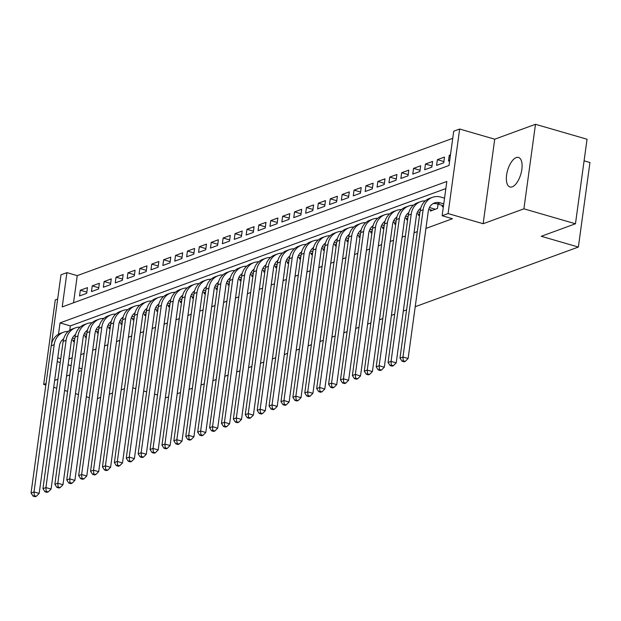 <?xml version="1.0" encoding="UTF-8"?>
<svg xmlns="http://www.w3.org/2000/svg" width="621" height="621" viewBox="0 0 621 621"><rect width="100%" height="100%" fill="white"/><g stroke="black" fill="none" stroke-linecap="round" stroke-linejoin="round"><path stroke-width="0.93" d="M516.23 157.594A15.37 6.885 -73.8 0 0 507.023 172.654A15.37 6.885 -73.8 0 0 509.95 186.975A15.37 6.885 -73.8 0 0 512.224 186.843A15.37 6.885 -73.8 0 0 521.43 171.776A15.37 6.885 -73.8 0 0 518.504 157.455A15.37 6.885 -73.8 0 0 516.23 157.594M51.427 344.57L60.982 274.816L66.928 272.642L62.232 306.914L449.022 165.481L453.718 131.21L459.664 129.028L448.09 213.57L442.136 215.743L446.833 181.472L60.043 322.904L58.49 334.269M494.727 139.197L483.146 223.731L523.907 208.827L575.465 223.777L587.047 139.236L535.488 124.293L494.727 139.197L459.664 129.028M584.089 160.816L589.95 162.508L578.368 247.049L415.216 306.712M57.668 299.012L55.277 299.889L43.695 384.422L46.039 383.568M452.74 138.32L77.245 275.631L66.928 272.642M523.907 208.827L535.488 124.293M89.331 397.657L86.335 396.788M78.463 394.506L75.459 393.636M67.588 391.354L64.584 390.485M56.713 388.203L53.717 387.333M45.838 385.043L43.695 384.422M442.4 205.427L442.222 206.739L443.433 206.296M430.5 209.782L430.322 211.093L437.463 208.477L438.053 204.169M418.601 214.129L418.422 215.44L419.586 215.013M406.701 218.483L406.514 219.795L407.687 219.368M394.793 222.83L394.614 224.15L395.787 223.723M382.893 227.185L382.715 228.497L383.887 228.07M370.993 231.54L370.815 232.852L371.979 232.425M359.093 235.887L358.915 237.199L360.079 236.772M347.193 240.242L347.015 241.553L348.179 241.127M335.293 244.596L335.107 245.908L336.279 245.481M323.386 248.943L323.207 250.255L324.379 249.828M311.486 253.298L311.307 254.61L312.479 254.183M299.586 257.645L299.407 258.965L300.572 258.538M287.686 262L287.507 263.312L288.672 262.885M275.786 266.355L275.608 267.667L276.772 267.24M263.886 270.702L263.708 272.014L264.872 271.587M251.986 275.056L251.8 276.368L252.972 275.941M240.079 279.411L239.9 280.723L241.072 280.296M228.179 283.758L228 285.07L229.172 284.643M216.279 288.113L216.1 289.425L217.265 288.998M204.379 292.46L204.2 293.78L205.365 293.353M192.479 296.815L192.3 298.127L193.465 297.7M180.579 301.169L180.393 302.481L181.565 302.054M168.671 305.516L168.493 306.828L169.665 306.401M156.771 309.871L156.593 311.183L157.765 310.756M144.872 314.226L144.693 315.538L145.857 315.111M132.972 318.573L132.793 319.885L133.957 319.458M121.072 322.928L120.893 324.24L122.058 323.813M109.172 327.275L108.986 328.594L110.158 328.167M97.272 331.63L97.086 332.941L98.258 332.514M85.364 335.984L85.186 337.296L86.358 336.869M86.855 292.126L80.326 290.24L87.468 287.624L86.684 293.337L79.542 295.953L80.326 290.24M98.755 287.779L92.226 285.885L99.368 283.277L98.584 288.99L91.45 291.598L92.226 285.885M110.654 283.424L104.134 281.53L111.268 278.922L110.491 284.635L103.35 287.244L104.134 281.53M122.554 279.07L116.034 277.183L123.175 274.567L122.391 280.281L115.25 282.897L116.034 277.183M134.454 274.723L127.934 272.829L135.075 270.22L134.291 275.934L127.15 278.542L127.934 272.829M146.354 270.368L139.834 268.482L146.975 265.866L146.191 271.579L139.05 274.187L139.834 268.482M158.262 266.021L151.734 264.127L158.875 261.519L158.091 267.224L150.95 269.84L151.734 264.127M170.162 261.666L163.633 259.772L170.775 257.164L169.991 262.877L162.857 265.485L163.633 259.772M182.062 257.311L175.533 255.425L182.675 252.809L181.899 258.522L174.757 261.138L175.533 255.425M193.962 252.964L187.441 251.07L194.583 248.462L193.799 254.175L186.657 256.784L187.441 251.07M205.861 248.61L199.341 246.716L206.482 244.107L205.698 249.821L198.557 252.429L199.341 246.716M217.761 244.263L211.241 242.369L218.382 239.753L217.598 245.466L210.457 248.082L211.241 242.369M229.669 239.908L223.141 238.014L230.282 235.406L229.498 241.119L222.357 243.727L223.141 238.014M241.569 235.553L235.041 233.667L242.182 231.051L241.398 236.764L234.257 239.372L235.041 233.667M253.469 231.206L246.941 229.312L254.082 226.704L253.306 232.409L246.164 235.025L246.941 229.312M265.369 226.851L258.848 224.957L265.982 222.349L265.206 228.062L258.064 230.67L258.848 224.957M277.269 222.497L270.748 220.61L277.89 217.994L277.106 223.707L269.964 226.323L270.748 220.61M289.169 218.15L282.648 216.255L289.79 213.647L289.006 219.36L281.864 221.969L282.648 216.255M301.069 213.795L294.548 211.908L301.69 209.293L300.906 215.006L293.764 217.614L294.548 211.908M312.976 209.448L306.448 207.554L313.589 204.946L312.805 210.651L305.664 213.267L306.448 207.554M324.876 205.093L318.348 203.199L325.489 200.591L324.705 206.304L317.572 208.912L318.348 203.199M336.776 200.738L330.256 198.852L337.389 196.236L336.613 201.949L329.472 204.557L330.256 198.852M348.676 196.391L342.155 194.497L349.297 191.889L348.513 197.594L341.371 200.21L342.155 194.497M360.576 192.036L354.055 190.142L361.197 187.534L360.413 193.247L353.271 195.856L354.055 190.142M372.476 187.682L365.955 185.795L373.097 183.179L372.313 188.893L365.171 191.509L365.955 185.795M384.383 183.335L377.855 181.441L384.997 178.832L384.213 184.546L377.071 187.154L377.855 181.441M396.283 178.98L389.755 177.094L396.897 174.478L396.113 180.191L388.971 182.799L389.755 177.094M408.183 174.633L401.655 172.739L408.797 170.131L408.02 175.836L400.879 178.452L401.655 172.739M420.083 170.278L413.563 168.384L420.696 165.776L419.92 171.489L412.779 174.097L413.563 168.384M431.983 165.923L425.463 164.037L432.604 161.421L431.82 167.134L424.679 169.75L425.463 164.037M443.883 161.576L437.363 159.682L444.504 157.074L443.72 162.787L436.579 165.396L437.363 159.682M77.245 275.631L73.519 302.784M450.473 154.885L449.262 155.328L448.478 161.041L449.689 160.598M68.9 358.985L72.183 357.781M80.8 354.63L84.083 353.434M92.708 350.283L95.983 349.08M104.607 345.928L107.891 344.733M116.507 341.581L119.791 340.378M128.407 337.226L131.691 336.023M140.307 332.872L143.591 331.676M152.207 328.525L155.491 327.321M164.115 324.17L167.391 322.967M176.015 319.815L179.298 318.62M187.915 315.468L191.198 314.265M199.815 311.113L203.098 309.918M211.714 306.766L214.998 305.563M223.614 302.411L226.898 301.208M235.514 298.057L238.798 296.861M247.422 293.71L250.705 292.507M259.322 289.355L262.605 288.152M271.222 285L274.505 283.805M283.122 280.653L286.405 279.45M295.022 276.298L298.305 275.103M306.921 271.951L310.205 270.748M318.829 267.597L322.105 266.393M330.729 263.242L334.013 262.046M342.629 258.895L345.913 257.692M354.529 254.54L357.812 253.337M366.429 250.185L369.712 248.99M378.329 245.838L381.612 244.635M390.236 241.484L393.512 240.288M402.136 237.137L405.42 235.933M414.036 232.782L417.32 231.579M425.936 228.427L452.445 218.732L442.136 215.743M445.855 188.59L70.359 325.901L69.754 330.31M73.464 340.331L73.286 341.643L74.458 341.216M406.592 309.863L403.308 311.067M394.692 314.21L391.409 315.414M382.792 318.565L379.509 319.768M370.892 322.92L367.609 324.115M358.992 327.267L355.709 328.47M347.092 331.622L343.809 332.825M335.185 335.977L331.901 337.172M323.285 340.324L320.001 341.527M311.385 344.678L308.101 345.874M299.485 349.025L296.201 350.228M287.585 353.38L284.302 354.583M275.685 357.735L272.402 358.93M263.778 362.082L260.502 363.285M251.878 366.437L248.594 367.64M239.978 370.791L236.694 371.987M228.078 375.138L224.794 376.342M216.178 379.493L212.894 380.689M204.278 383.84L200.994 385.043M192.37 388.195L189.094 389.398M180.47 392.55L177.187 393.745M168.57 396.897L166.591 397.626L165.403 397.277M483.146 223.731L448.09 213.57M60.749 358.744L57.745 357.875M81.98 368.804L78.983 367.935M71.105 365.653L68.108 364.783M60.237 362.501L57.233 361.632M54.664 380.417L57.947 379.214M66.563 376.062L69.847 374.867M78.463 371.715L81.747 370.512M124.479 388.684L121.196 389.887M112.572 393.039L109.296 394.242M100.672 397.393L97.388 398.589M132.785 387.822L135.782 388.692M143.653 390.974L146.657 391.843M154.528 394.125L157.524 394.995M575.465 223.777L541.248 236.29L578.368 247.049M70.359 325.901L60.043 322.904M450.365 155.654L449.262 155.328M74.792 338.763L72.416 338.08M74.536 340.642L71.702 339.819M63.668 338.841A12.009 10.2 69.9 0 0 59.352 346.169L39.177 493.423L36.336 496.272L34.271 495.674L33.084 496.109L35.141 496.707L36.336 496.272M33.084 496.109L31.05 493.02L51.225 345.765A18.009 15.3 -110.1 0 1 60.501 333.33L63.482 332.243A18.009 15.3 -110.1 0 1 68.248 331.443M31.05 493.02L34.023 491.933L54.198 344.671A18.009 15.3 -110.1 0 1 63.482 332.243M34.271 495.674L34.023 491.933L39.177 493.423M86.692 334.416L84.316 333.725M86.435 336.287L83.602 335.472M75.568 334.486A12.009 10.2 69.9 0 0 71.252 341.814L51.085 489.076L48.236 491.925L46.171 491.327L44.984 491.762L47.049 492.36L48.236 491.925M44.984 491.762L42.95 488.665L63.125 341.41A18.009 15.3 -110.1 0 1 72.401 328.975L75.382 327.888A18.009 15.3 -110.1 0 1 80.148 327.096M42.95 488.665L45.923 487.578L66.098 340.324A18.009 15.3 -110.1 0 1 75.382 327.888M46.171 491.327L45.923 487.578L51.085 489.076M98.592 330.061L96.216 329.378M98.335 331.94L95.502 331.117M87.468 330.131A12.009 10.2 69.9 0 0 83.152 337.467L62.985 484.722L60.136 487.57L58.071 486.973L56.884 487.407L58.948 488.005L60.136 487.57M56.884 487.407L54.85 484.318L75.025 337.056A18.009 15.3 -110.1 0 1 84.309 324.628L87.282 323.541A18.009 15.3 -110.1 0 1 92.048 322.741M54.85 484.318L57.831 483.231L77.998 335.969A18.009 15.3 -110.1 0 1 87.282 323.541M58.071 486.973L57.831 483.231L62.985 484.722M110.491 325.715L108.124 325.024M110.235 327.585L107.402 326.762M99.368 325.784A12.009 10.2 69.9 0 0 95.06 333.112L74.885 480.375L72.036 483.216L69.979 482.618L68.784 483.053L70.848 483.658L72.036 483.216M68.784 483.053L66.75 479.963L86.924 332.709A18.009 15.3 -110.1 0 1 96.208 320.273L99.181 319.186A18.009 15.3 -110.1 0 1 103.948 318.394M66.75 479.963L69.731 478.876L89.898 331.622A18.009 15.3 -110.1 0 1 99.181 319.186M69.979 482.618L69.731 478.876L74.885 480.375M122.391 321.36L120.024 320.669M122.135 323.238L119.302 322.415M111.268 321.43A12.009 10.2 69.9 0 0 106.959 328.765L86.785 476.02L83.936 478.869L81.879 478.271L80.683 478.706L82.748 479.303L83.936 478.869M80.683 478.706L78.657 475.616L98.824 328.354A18.009 15.3 -110.1 0 1 108.108 315.926L111.081 314.831A18.009 15.3 -110.1 0 1 115.855 314.04M78.657 475.616L81.63 474.522L101.805 327.267A18.009 15.3 -110.1 0 1 111.081 314.831M81.879 478.271L81.63 474.522L86.785 476.02M134.299 317.005L131.924 316.322M134.035 318.884L131.21 318.061M123.168 317.083A12.009 10.2 69.9 0 0 118.859 324.41L98.685 471.665L95.844 474.514L93.779 473.916L92.591 474.351L94.648 474.949L95.844 474.514M92.591 474.351L90.557 471.261L110.724 323.999A18.009 15.3 -110.1 0 1 120.008 311.571L122.981 310.484A18.009 15.3 -110.1 0 1 127.755 309.685M90.557 471.261L93.53 470.175L113.705 322.912A18.009 15.3 -110.1 0 1 122.981 310.484M93.779 473.916L93.53 470.175L98.685 471.665M146.199 312.658L143.824 311.967M145.943 314.529L143.109 313.714M135.075 312.728A12.009 10.2 69.9 0 0 130.759 320.056L110.585 467.318L107.744 470.167L105.679 469.569L104.491 470.004L106.548 470.602L107.744 470.167M104.491 470.004L102.457 466.907L122.632 319.652A18.009 15.3 -110.1 0 1 131.908 307.216L134.889 306.13A18.009 15.3 -110.1 0 1 139.655 305.338M102.457 466.907L105.43 465.82L125.605 318.565A18.009 15.3 -110.1 0 1 134.889 306.13M105.679 469.569L105.43 465.82L110.585 467.318M158.099 308.303L155.724 307.612M157.843 310.182L155.009 309.359M146.975 308.373A12.009 10.2 69.9 0 0 142.659 315.709L122.492 462.963L119.643 465.812L117.579 465.214L116.391 465.649L118.456 466.247L119.643 465.812M116.391 465.649L114.357 462.56L134.532 315.297A18.009 15.3 -110.1 0 1 143.808 302.869L146.789 301.783A18.009 15.3 -110.1 0 1 151.555 300.983M114.357 462.56L117.33 461.465L137.505 314.21A18.009 15.3 -110.1 0 1 146.789 301.783M117.579 465.214L117.33 461.465L122.492 462.963M169.999 303.948L167.623 303.265M169.743 305.827L166.909 305.004M158.875 304.026A12.009 10.2 69.9 0 0 154.559 311.354L134.392 458.608L131.543 461.457L129.478 460.86L128.291 461.294L130.356 461.892L131.543 461.457M128.291 461.294L126.257 458.205L146.432 310.95A18.009 15.3 -110.1 0 1 155.716 298.515L158.689 297.428A18.009 15.3 -110.1 0 1 163.455 296.628M126.257 458.205L129.238 457.118L149.405 309.856A18.009 15.3 -110.1 0 1 158.689 297.428M129.478 460.86L129.238 457.118L134.392 458.608M181.899 299.601L179.523 298.911M181.643 301.472L178.809 300.657M170.775 299.671A12.009 10.2 69.9 0 0 166.459 306.999L146.292 454.262L143.443 457.11L141.386 456.513L140.191 456.947L142.256 457.545L143.443 457.11M140.191 456.947L138.157 453.85L158.332 306.595A18.009 15.3 -110.1 0 1 167.616 294.16L170.589 293.073A18.009 15.3 -110.1 0 1 175.355 292.281M138.157 453.85L141.138 452.763L161.305 305.509A18.009 15.3 -110.1 0 1 170.589 293.073M141.386 456.513L141.138 452.763L146.292 454.262M193.799 295.247L191.431 294.564M193.542 297.125L190.709 296.302M182.675 295.317A12.009 10.2 69.9 0 0 178.367 302.652L158.192 449.907L155.343 452.756L153.286 452.158L152.091 452.593L154.155 453.19L155.343 452.756M152.091 452.593L150.065 449.503L170.232 302.241A18.009 15.3 -110.1 0 1 179.516 289.813L182.489 288.726A18.009 15.3 -110.1 0 1 187.255 287.927M150.065 449.503L153.038 448.416L173.205 301.154A18.009 15.3 -110.1 0 1 182.489 288.726M153.286 452.158L153.038 448.416L158.192 449.907M205.706 290.9L203.331 290.209M205.442 292.77L202.609 291.948M194.575 290.97A12.009 10.2 69.9 0 0 190.267 298.297L170.092 445.56L167.251 448.401L165.186 447.803L163.998 448.246L166.055 448.843L167.251 448.401M163.998 448.246L161.965 445.148L182.132 297.894A18.009 15.3 -110.1 0 1 191.415 285.458L194.389 284.371A18.009 15.3 -110.1 0 1 199.162 283.58M161.965 445.148L164.938 444.062L185.112 296.807A18.009 15.3 -110.1 0 1 194.389 284.371M165.186 447.803L164.938 444.062L170.092 445.56M217.606 286.545L215.231 285.854M217.35 288.423L214.517 287.601M206.475 286.615A12.009 10.2 69.9 0 0 202.167 293.95L181.992 441.205L179.151 444.054L177.086 443.456L175.898 443.891L177.955 444.489L179.151 444.054M175.898 443.891L173.864 440.801L194.031 293.539A18.009 15.3 -110.1 0 1 203.315 281.111L206.288 280.017A18.009 15.3 -110.1 0 1 211.062 279.225M173.864 440.801L176.838 439.707L197.012 292.452A18.009 15.3 -110.1 0 1 206.288 280.017M177.086 443.456L176.838 439.707L181.992 441.205M229.506 282.19L227.131 281.507M229.25 284.069L226.417 283.246M218.382 282.268A12.009 10.2 69.9 0 0 214.066 289.596L193.899 436.85L191.051 439.699L188.986 439.101L187.798 439.536L189.863 440.134L191.051 439.699M187.798 439.536L185.764 436.447L205.939 289.192A18.009 15.3 -110.1 0 1 215.215 276.756L218.196 275.67A18.009 15.3 -110.1 0 1 222.962 274.87M185.764 436.447L188.737 435.36L208.912 288.097A18.009 15.3 -110.1 0 1 218.196 275.67M188.986 439.101L188.737 435.36L193.899 436.85M241.406 277.843L239.031 277.152M241.15 279.714L238.317 278.899M230.282 277.913A12.009 10.2 69.9 0 0 225.966 285.241L205.799 432.503L202.951 435.352L200.886 434.754L199.698 435.189L201.763 435.787L202.951 435.352M199.698 435.189L197.664 432.092L217.839 284.837A18.009 15.3 -110.1 0 1 227.115 272.402L230.096 271.315A18.009 15.3 -110.1 0 1 234.862 270.523M197.664 432.092L200.637 431.005L220.812 283.75A18.009 15.3 -110.1 0 1 230.096 271.315M200.886 434.754L200.637 431.005L205.799 432.503M253.306 273.488L250.931 272.798M253.05 275.367L250.216 274.544M242.182 273.558A12.009 10.2 69.9 0 0 237.866 280.894L217.699 428.148L214.85 430.997L212.786 430.4L211.598 430.834L213.663 431.432L214.85 430.997M211.598 430.834L209.564 427.745L229.739 280.482A18.009 15.3 -110.1 0 1 239.023 268.055L241.996 266.968A18.009 15.3 -110.1 0 1 246.762 266.168M209.564 427.745L212.545 426.65L232.712 279.396A18.009 15.3 -110.1 0 1 241.996 266.968M212.786 430.4L212.545 426.65L217.699 428.148M265.206 269.134L262.838 268.451M264.95 271.012L262.116 270.189M254.082 269.211A12.009 10.2 69.9 0 0 249.774 276.539L229.599 423.794L226.75 426.643L224.693 426.045L223.498 426.48L225.563 427.077L226.75 426.643M223.498 426.48L221.464 423.39L241.639 276.135A18.009 15.3 -110.1 0 1 250.923 263.7L253.896 262.613A18.009 15.3 -110.1 0 1 258.662 261.821M221.464 423.39L224.445 422.303L244.612 275.041A18.009 15.3 -110.1 0 1 253.896 262.613M224.693 426.045L224.445 422.303L229.599 423.794M277.106 264.787L274.738 264.096M276.85 266.665L274.016 265.842M265.982 264.856A12.009 10.2 69.9 0 0 261.674 272.184L241.499 419.447L238.65 422.296L236.593 421.698L235.398 422.133L237.463 422.73L238.65 422.296M235.398 422.133L233.372 419.035L253.539 271.781A18.009 15.3 -110.1 0 1 262.823 259.353L265.796 258.258A18.009 15.3 -110.1 0 1 270.57 257.467M233.372 419.035L236.345 417.949L256.52 270.694A18.009 15.3 -110.1 0 1 265.796 258.258M236.593 421.698L236.345 417.949L241.499 419.447M289.013 260.432L286.638 259.749M288.749 262.31L285.924 261.488M277.882 260.502A12.009 10.2 69.9 0 0 273.574 267.837L253.399 415.092L250.558 417.941L248.493 417.343L247.305 417.778L249.363 418.375L250.558 417.941M247.305 417.778L245.272 414.688L265.439 267.426A18.009 15.3 -110.1 0 1 274.723 254.998L277.696 253.911A18.009 15.3 -110.1 0 1 282.47 253.112M245.272 414.688L248.245 413.602L268.419 266.339A18.009 15.3 -110.1 0 1 277.696 253.911M248.493 417.343L248.245 413.602L253.399 415.092M300.913 256.085L298.538 255.394M300.657 257.956L297.824 257.133M289.79 256.155A12.009 10.2 69.9 0 0 285.474 263.483L265.299 410.745L262.458 413.586L260.393 412.988L259.205 413.431L261.262 414.028L262.458 413.586M259.205 413.431L257.172 410.334L277.346 263.079A18.009 15.3 -110.1 0 1 286.623 250.643L289.603 249.557A18.009 15.3 -110.1 0 1 294.37 248.765M257.172 410.334L260.145 409.247L280.319 261.992A18.009 15.3 -110.1 0 1 289.603 249.557M260.393 412.988L260.145 409.247L265.299 410.745M312.813 251.73L310.438 251.039M312.557 253.609L309.724 252.786M301.69 251.8A12.009 10.2 69.9 0 0 297.374 259.136L277.207 406.39L274.358 409.239L272.293 408.641L271.105 409.076L273.17 409.674L274.358 409.239M271.105 409.076L269.072 405.987L289.246 258.724A18.009 15.3 -110.1 0 1 298.522 246.296L301.503 245.202A18.009 15.3 -110.1 0 1 306.269 244.41M269.072 405.987L272.045 404.892L292.219 257.637A18.009 15.3 -110.1 0 1 301.503 245.202M272.293 408.641L272.045 404.892L277.207 406.39M324.713 247.375L322.338 246.692M324.457 249.254L321.624 248.431M313.589 247.453A12.009 10.2 69.9 0 0 309.274 254.781L289.107 402.035L286.258 404.884L284.193 404.287L283.005 404.721L285.07 405.319L286.258 404.884M283.005 404.721L280.971 401.632L301.146 254.377A18.009 15.3 -110.1 0 1 310.43 241.942L313.403 240.855A18.009 15.3 -110.1 0 1 318.169 240.055M280.971 401.632L283.952 400.545L304.119 253.283A18.009 15.3 -110.1 0 1 313.403 240.855M284.193 404.287L283.952 400.545L289.107 402.035M336.613 243.028L334.245 242.337M336.357 244.899L333.524 244.084M325.489 243.098A12.009 10.2 69.9 0 0 321.181 250.426L301.006 397.688L298.158 400.537L296.101 399.94L294.905 400.374L296.97 400.972L298.158 400.537M294.905 400.374L292.871 397.277L313.046 250.022A18.009 15.3 -110.1 0 1 322.33 237.587L325.303 236.5A18.009 15.3 -110.1 0 1 330.069 235.708M292.871 397.277L295.852 396.19L316.019 248.936A18.009 15.3 -110.1 0 1 325.303 236.5M296.101 399.94L295.852 396.19L301.006 397.688M348.513 238.674L346.145 237.983M348.257 240.552L345.423 239.729M337.389 238.743A12.009 10.2 69.9 0 0 333.081 246.079L312.906 393.334L310.058 396.182L308 395.585L306.805 396.019L308.87 396.617L310.058 396.182M306.805 396.019L304.779 392.93L324.946 245.668A18.009 15.3 -110.1 0 1 334.23 233.24L337.203 232.153A18.009 15.3 -110.1 0 1 341.977 231.354M304.779 392.93L307.752 391.843L327.927 244.581A18.009 15.3 -110.1 0 1 337.203 232.153M308 395.585L307.752 391.843L312.906 393.334M360.421 234.319L358.045 233.636M360.157 236.197L357.323 235.375M349.289 234.396A12.009 10.2 69.9 0 0 344.981 241.724L324.806 388.979L321.965 391.828L319.9 391.23L318.713 391.665L320.77 392.262L321.965 391.828M318.713 391.665L316.679 388.575L336.846 241.321A18.009 15.3 -110.1 0 1 346.13 228.885L349.103 227.798A18.009 15.3 -110.1 0 1 353.877 227.007M316.679 388.575L319.652 387.488L339.827 240.234A18.009 15.3 -110.1 0 1 349.103 227.798M319.9 391.23L319.652 387.488L324.806 388.979M372.321 229.972L369.945 229.281M372.064 231.85L369.231 231.028M361.197 230.042A12.009 10.2 69.9 0 0 356.881 237.369L336.706 384.632L333.865 387.481L331.8 386.883L330.613 387.318L332.67 387.915L333.865 387.481M330.613 387.318L328.579 384.22L348.754 236.966A18.009 15.3 -110.1 0 1 358.03 224.538L361.011 223.444A18.009 15.3 -110.1 0 1 365.777 222.652M328.579 384.22L331.552 383.134L351.727 235.879A18.009 15.3 -110.1 0 1 361.011 223.444M331.8 386.883L331.552 383.134L336.706 384.632M384.22 225.617L381.845 224.934M383.964 227.496L381.131 226.673M373.097 225.687A12.009 10.2 69.9 0 0 368.781 233.022L348.614 380.277L345.765 383.126L343.7 382.528L342.513 382.963L344.577 383.561L345.765 383.126M342.513 382.963L340.479 379.873L360.654 232.611A18.009 15.3 -110.1 0 1 369.93 220.183L372.91 219.097A18.009 15.3 -110.1 0 1 377.677 218.297M340.479 379.873L343.452 378.787L363.627 231.524A18.009 15.3 -110.1 0 1 372.91 219.097M343.7 382.528L343.452 378.787L348.614 380.277M396.12 221.27L393.745 220.579M395.864 223.141L393.031 222.318M384.997 221.34A12.009 10.2 69.9 0 0 380.681 228.668L360.514 375.93L357.665 378.779L355.6 378.173L354.412 378.616L356.477 379.214L357.665 378.779M354.412 378.616L352.379 375.519L372.553 228.264A18.009 15.3 -110.1 0 1 381.837 215.829L384.81 214.742A18.009 15.3 -110.1 0 1 389.577 213.95M352.379 375.519L355.359 374.432L375.526 227.177A18.009 15.3 -110.1 0 1 384.81 214.742M355.6 378.173L355.359 374.432L360.514 375.93M408.02 216.915L405.645 216.224M407.764 218.794L404.931 217.971M396.897 216.985A12.009 10.2 69.9 0 0 392.581 224.321L372.414 371.575L369.565 374.424L367.508 373.826L366.312 374.261L368.377 374.859L369.565 374.424M366.312 374.261L364.279 371.172L384.453 223.909A18.009 15.3 -110.1 0 1 393.737 211.482L396.71 210.395A18.009 15.3 -110.1 0 1 401.477 209.595M364.279 371.172L367.259 370.077L387.426 222.823A18.009 15.3 -110.1 0 1 396.71 210.395M367.508 373.826L367.259 370.077L372.414 371.575M419.92 212.561L417.553 211.877M419.664 214.439L416.831 213.616M408.797 212.638A12.009 10.2 69.9 0 0 404.488 219.966L384.314 367.221L381.465 370.069L379.408 369.472L378.212 369.906L380.277 370.504L381.465 370.069M378.212 369.906L376.186 366.817L396.353 219.562A18.009 15.3 -110.1 0 1 405.637 207.127L408.61 206.04A18.009 15.3 -110.1 0 1 413.376 205.24M376.186 366.817L379.159 365.73L399.326 218.468A18.009 15.3 -110.1 0 1 408.61 206.04M379.408 369.472L379.159 365.73L384.314 367.221M435.375 209.238L429.453 207.523M432.402 210.333L428.731 209.269M420.696 208.283A12.009 10.2 69.9 0 0 416.388 215.611L396.214 362.874L393.365 365.722L391.308 365.125L390.12 365.559L392.177 366.157L393.365 365.722M390.12 365.559L388.086 362.462L408.253 215.208A18.009 15.3 -110.1 0 1 417.537 202.772L420.51 201.685A18.009 15.3 -110.1 0 1 425.284 200.894M388.086 362.462L391.059 361.375L411.234 214.121A18.009 15.3 -110.1 0 1 420.51 201.685M391.308 365.125L391.059 361.375L396.214 362.874M443.767 203.874L440.165 202.826A12.009 10.2 69.9 0 0 434.475 202.974A12.009 10.2 69.9 0 0 428.288 211.264L408.113 358.519L405.272 361.368L403.208 360.77L402.02 361.205L404.077 361.802L405.272 361.368M443.503 205.745L437.192 203.913A12.009 10.2 69.9 0 0 433.039 203.657M402.02 361.205L399.986 358.115L402.959 357.028L423.134 209.766A18.009 15.3 -110.1 0 1 432.41 197.338A18.009 15.3 -110.1 0 1 440.949 197.113L444.543 198.161M399.986 358.115L420.153 210.853A18.009 15.3 -110.1 0 1 429.437 198.425L432.41 197.338M403.208 360.77L402.959 357.028L408.113 358.519M51.225 345.765L54.198 344.671M63.125 341.41L66.098 340.324M75.025 337.056L77.998 335.969M86.924 332.709L89.898 331.622M98.824 328.354L101.805 327.267M110.724 323.999L113.705 322.912M122.632 319.652L125.605 318.565M134.532 315.297L137.505 314.21M146.432 310.95L149.405 309.856M158.332 306.595L161.305 305.509M170.232 302.241L173.205 301.154M182.132 297.894L185.112 296.807M194.031 293.539L197.012 292.452M205.939 289.192L208.912 288.097M217.839 284.837L220.812 283.75M229.739 280.482L232.712 279.396M241.639 276.135L244.612 275.041M253.539 271.781L256.52 270.694M265.439 267.426L268.419 266.339M277.346 263.079L280.319 261.992M289.246 258.724L292.219 257.637M301.146 254.377L304.119 253.283M313.046 250.022L316.019 248.936M324.946 245.668L327.927 244.581M336.846 241.321L339.827 240.234M348.754 236.966L351.727 235.879M360.654 232.611L363.627 231.524M372.553 228.264L375.526 227.177M384.453 223.909L387.426 222.823M396.353 219.562L399.326 218.468M408.253 215.208L411.234 214.121M437.192 203.913L440.165 202.826M420.153 210.853L423.134 209.766"/></g></svg>
